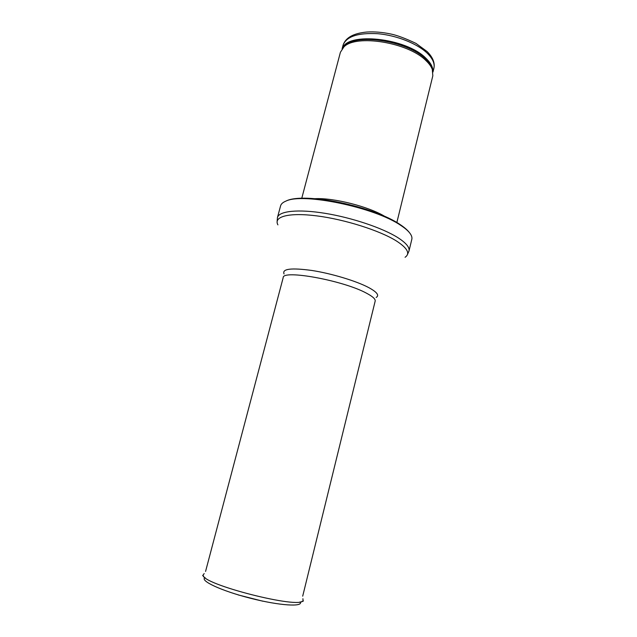 <?xml version="1.0" encoding="UTF-8"?>
<svg xmlns="http://www.w3.org/2000/svg" width="637" height="637" viewBox="0 0 637 637"><rect width="100%" height="100%" fill="white"/><g stroke="black" fill="none" stroke-linecap="round" stroke-linejoin="round"><path stroke-width="0.96" d="M301.763 198.298L340.421 52.234L343.98 46.835C356.218 34.024 408.229 42.456 425.922 60.563C429.075 63.541 431.193 66.463 432.284 69.345L432.826 75.787L396.851 222.536M315.092 198.68C333.947 197.741 368.855 206.635 384.963 216.492M400.792 225.41C404.678 227.942 407.561 230.347 409.44 232.624C411.494 235.141 412.29 237.378 411.813 239.321L408.986 251.034C409.814 247.403 406.088 242.936 397.814 237.617C382.654 228.014 351.966 217.663 325.021 213.315C298.028 208.928 279.022 211.038 277.461 217.512L280.583 205.87C281.1 203.936 282.868 202.359 285.878 201.125C302.615 192.39 375.089 207.431 400.792 225.41M238.166 594.918L262.826 601.201M427.148 53.118C432.722 58.572 434.975 63.636 433.885 68.326C435.087 62.848 432.802 57.234 427.045 51.493L415.977 43.396C405.466 38.427 397.098 35.298 390.863 34.016C382.359 32.224 374.349 31.563 366.832 32.033C353.519 33.259 345.596 37.639 343.064 45.171C346.361 36.46 357.978 32.638 377.908 33.713C396.572 35.346 417.179 43.555 427.148 53.118M342.332 48.531C347.396 31.651 406.247 37.925 425.882 58.222C430.795 62.936 433.144 67.403 432.921 71.623M342.523 48.301L344.872 45.625C356.991 32.925 408.325 41.238 425.803 59.161C428.908 62.1 431.002 64.998 432.085 67.856L432.865 71.328M277.915 224.869C273.241 216.628 288.768 212.288 316.86 215.887C344.856 219.431 379.947 230.594 396.429 240.977C407.521 248.183 410.403 253.622 405.068 257.284M284.054 273.958C281.857 268.814 291.173 267.659 312.003 270.486C331.75 273.56 356.473 281.06 368.751 287.598C377.056 292.144 379.533 295.425 376.18 297.439M205.568 571.429L283.186 277.644C282.334 269.387 343.375 280.471 366.458 293.179C372.693 296.468 375.599 299.103 375.177 301.086L302.694 596.184M205.082 577.592C199.309 580.53 221.071 590.794 250.452 598.247C279.802 605.763 303.833 607.172 300.162 601.83M204.166 573.547L203.155 575.076C200.743 584.105 300.863 609.625 303.061 600.548L302.909 598.716M343.064 45.171L342.093 48.842M433.885 68.326L432.985 72.005M432.284 69.345L432.873 71.384M343.98 46.835L342.491 48.34M409.44 232.624C407.481 230.092 404.527 227.505 400.577 224.869C374.604 206.603 303.706 191.602 285.878 201.125M407.409 254.633L408.986 251.034M277.127 221.429L277.461 217.512M203.155 575.076C202.383 575.37 202.598 575.792 203.8 576.366M303.061 600.548C303.745 601.041 303.347 601.312 301.874 601.36"/></g></svg>
